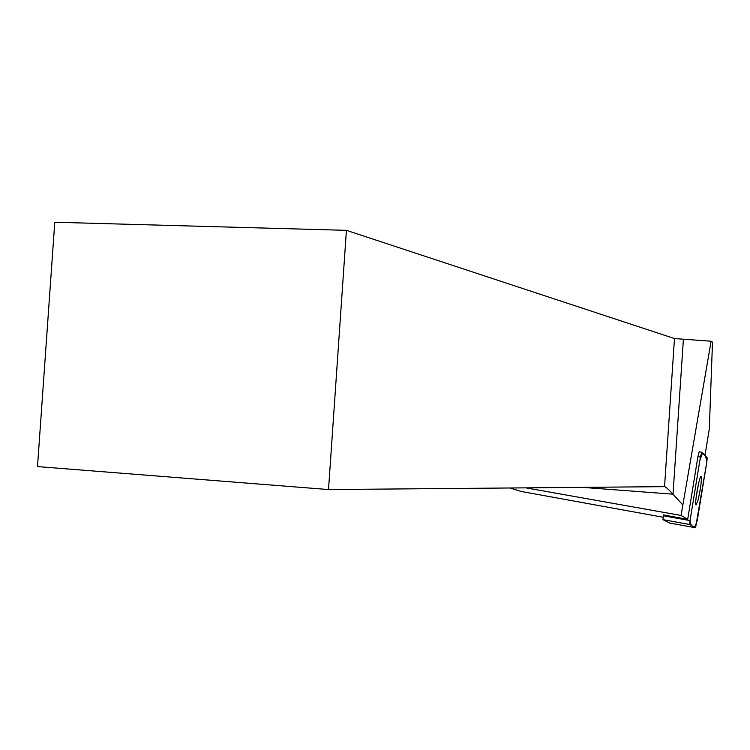 <?xml version="1.0" encoding="UTF-8"?>
<svg xmlns="http://www.w3.org/2000/svg" width="750" height="750" viewBox="0 0 750 750"><rect width="100%" height="100%" fill="white"/><g stroke="black" fill="none" stroke-linecap="round" stroke-linejoin="round"><path stroke-width="1.12" d="M669.647 523.041L663.009 519.656L663.337 514.913L687.703 519.328L681.047 515.456L711.112 341.212L712.5 342.159L709.303 429L704.972 455.531M695.559 527.756L669.619 523.031L695.559 527.756L706.866 461.719L707.147 457.781L701.728 452.213L700.406 457.087L690.037 520.594L689.784 524.531L695.55 527.756M697.913 500.559C700.734 488.428 701.803 480.366 701.138 476.363C699.544 474.797 694.172 504.938 696.038 504.966L697.913 500.559M700.406 457.087L697.922 456.647L687.703 519.328M697.922 456.647L699.206 451.781L701.681 452.213M681.047 515.456L525.872 487.847M509.887 487.978L521.306 491.484L663 517.228M664.547 486.638L674.484 338.559L346.416 230.344L54.787 222.244L37.5 466.584L328.519 489.553L664.669 486.656C666.103 487.172 668.878 489.675 673.013 494.175L682.575 504.713M674.484 338.559L711.112 341.212M346.416 230.344L328.519 489.553M698.672 483.075L696.075 497.822M706.866 461.728C706.022 456.562 704.587 453.675 702.562 453.056L699.9 460.172L690.047 520.584C690.581 524.381 691.547 526.275 692.925 526.284C693.975 528.525 695.447 526.416 697.341 519.956L706.866 461.728M663.206 515.728L690.037 520.594M689.784 524.531L663.009 519.656M683.381 339.534L673.013 494.175L582.253 487.35"/></g></svg>

